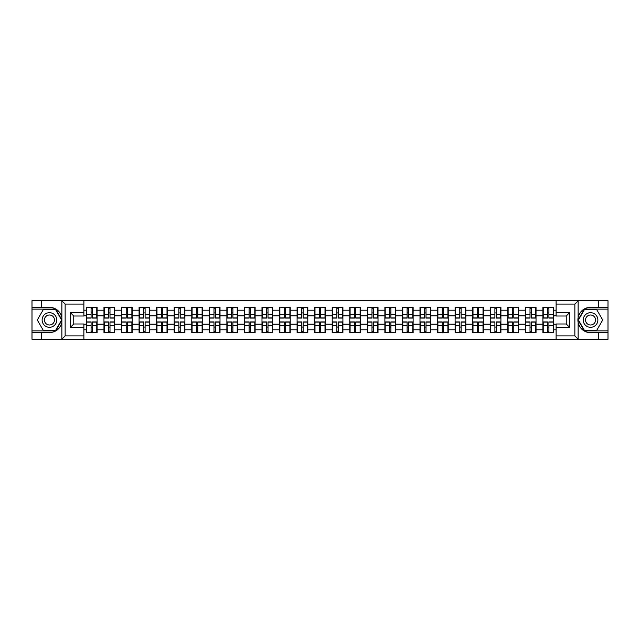 <?xml version="1.0" encoding="UTF-8"?>
<svg xmlns="http://www.w3.org/2000/svg" width="640" height="640" viewBox="0 0 640 640"><rect width="100%" height="100%" fill="white"/><g stroke="black" fill="none" stroke-linecap="round" stroke-linejoin="round"><path stroke-width="0.96" d="M574.464 339.304L608 339.304L608 309.136L584.288 309.136L578.016 320L584.288 330.864L608 330.864M83.88 339.304L556.12 339.304L556.12 323.992L566.248 323.992L566.248 316.008L556.12 316.008L556.12 300.696L83.88 300.696L83.88 316.008L73.752 316.008L73.752 323.992L83.88 323.992L83.88 339.304L61.664 339.304L65.144 335.928L83.88 335.928M61.664 339.304L32 339.304L32 332.664L41.68 332.664L41.68 339.304L65.536 339.304M556.12 310.208L553.584 310.208L553.584 307.28L542.896 307.28L542.896 315.832L536.032 315.832L536.032 324.168L542.896 324.168L542.896 315.832M556.12 329.792L553.584 329.792L553.584 332.72L542.896 332.72L542.896 329.792L536.032 329.792L536.032 332.72L525.336 332.72L525.336 329.792L518.472 329.792L518.472 332.72L507.776 332.72L507.776 329.792L500.912 329.792L500.912 332.72L490.224 332.72L490.224 329.792L483.36 329.792L483.36 332.72L472.664 332.72L472.664 329.792L465.8 329.792L465.8 332.72L455.112 332.72L455.112 329.792L448.24 329.792L448.24 332.72L437.552 332.72L437.552 329.792L430.688 329.792L430.688 332.72L419.992 332.72L419.992 329.792L413.128 329.792L413.128 332.72L402.44 332.72L402.44 329.792L395.576 329.792L395.576 332.72L384.88 332.72L384.88 329.792L378.016 329.792L378.016 332.72L367.328 332.72L367.328 329.792L360.456 329.792L360.456 332.72L349.768 332.72L349.768 329.792L342.904 329.792L342.904 332.72L332.208 332.72L332.208 329.792L325.344 329.792L325.344 332.72L314.656 332.72L314.656 329.792L307.792 329.792L307.792 332.72L297.096 332.72L297.096 329.792L290.232 329.792L290.232 332.72L279.544 332.72L279.544 329.792L272.672 329.792L272.672 332.72L261.984 332.72L261.984 329.792L255.12 329.792L255.12 332.72L244.424 332.72L244.424 329.792L237.56 329.792L237.56 332.72L226.872 332.72L226.872 329.792L220.008 329.792L220.008 332.72L209.312 332.72L209.312 329.792L202.448 329.792L202.448 332.72L191.76 332.72L191.76 329.792L184.888 329.792L184.888 332.72L174.2 332.72L174.2 329.792L167.336 329.792L167.336 332.72L156.64 332.72L156.64 329.792L149.776 329.792L149.776 332.72L139.088 332.72L139.088 329.792L132.224 329.792L132.224 332.72L121.528 332.72L121.528 329.792L114.664 329.792L114.664 332.72L103.968 332.72L103.968 329.792L97.104 329.792L97.104 332.72L86.416 332.72L86.416 329.792L83.88 329.792M83.88 310.208L86.416 310.208L86.416 315.832L83.88 315.832M542.896 310.208L536.032 310.208L536.032 307.28L525.336 307.28L525.336 310.208L518.472 310.208L518.472 307.28L507.776 307.28L507.776 310.208L500.912 310.208L500.912 307.28L490.224 307.28L490.224 310.208L483.36 310.208L483.36 307.28L472.664 307.28L472.664 310.208L465.8 310.208L465.8 307.28L455.112 307.28L455.112 310.208L448.24 310.208L448.24 307.28L437.552 307.28L437.552 310.208L430.688 310.208L430.688 307.28L419.992 307.28L419.992 310.208L413.128 310.208L413.128 307.28L402.44 307.28L402.44 310.208L395.576 310.208L395.576 307.28L384.88 307.28L384.88 310.208L378.016 310.208L378.016 307.28L367.328 307.28L367.328 310.208L360.456 310.208L360.456 307.28L349.768 307.28L349.768 310.208L342.904 310.208L342.904 307.28L332.208 307.28L332.208 310.208L325.344 310.208L325.344 307.28L314.656 307.28L314.656 310.208L307.792 310.208L307.792 307.28L297.096 307.28L297.096 310.208L290.232 310.208L290.232 307.28L279.544 307.28L279.544 310.208L272.672 310.208L272.672 307.28L261.984 307.28L261.984 310.208L255.12 310.208L255.12 307.28L244.424 307.28L244.424 310.208L237.56 310.208L237.56 307.28L226.872 307.28L226.872 310.208L220.008 310.208L220.008 307.28L209.312 307.28L209.312 310.208L202.448 310.208L202.448 307.28L191.76 307.28L191.76 310.208L184.888 310.208L184.888 307.28L174.2 307.28L174.2 310.208L167.336 310.208L167.336 307.28L156.64 307.28L156.64 310.208L149.776 310.208L149.776 307.28L139.088 307.28L139.088 310.208L132.224 310.208L132.224 307.28L121.528 307.28L121.528 310.208L114.664 310.208L114.664 307.28L103.968 307.28L103.968 310.208L97.104 310.208L97.104 307.28L86.416 307.28L86.416 310.208M542.896 324.168L542.896 329.792M536.032 324.168L536.032 329.792M536.032 310.208L536.032 315.832M518.472 324.168L525.336 324.168L525.336 315.832L518.472 315.832L518.472 329.792M525.336 324.168L525.336 329.792M525.336 310.208L525.336 315.832M518.472 310.208L518.472 315.832M500.912 324.168L507.776 324.168L507.776 315.832L500.912 315.832L500.912 329.792M507.776 324.168L507.776 329.792M507.776 310.208L507.776 315.832M500.912 310.208L500.912 315.832M483.36 324.168L490.224 324.168L490.224 315.832L483.36 315.832L483.36 329.792M490.224 324.168L490.224 329.792M490.224 310.208L490.224 315.832M483.36 310.208L483.36 315.832M465.8 324.168L472.664 324.168L472.664 315.832L465.8 315.832L465.8 329.792M472.664 324.168L472.664 329.792M472.664 310.208L472.664 315.832M465.8 310.208L465.8 315.832M448.24 324.168L455.112 324.168L455.112 315.832L448.24 315.832L448.24 329.792M455.112 324.168L455.112 329.792M455.112 310.208L455.112 315.832M448.24 310.208L448.24 315.832M430.688 324.168L437.552 324.168L437.552 315.832L430.688 315.832L430.688 329.792M437.552 324.168L437.552 329.792M437.552 310.208L437.552 315.832M430.688 310.208L430.688 315.832M413.128 324.168L419.992 324.168L419.992 315.832L413.128 315.832L413.128 329.792M419.992 324.168L419.992 329.792M419.992 310.208L419.992 315.832M413.128 310.208L413.128 315.832M395.576 324.168L402.44 324.168L402.44 315.832L395.576 315.832L395.576 329.792M402.44 324.168L402.44 329.792M402.44 310.208L402.44 315.832M395.576 310.208L395.576 315.832M378.016 324.168L384.88 324.168L384.88 315.832L378.016 315.832L378.016 329.792M384.88 324.168L384.88 329.792M384.88 310.208L384.88 315.832M378.016 310.208L378.016 315.832M360.456 324.168L367.328 324.168L367.328 315.832L360.456 315.832L360.456 329.792M367.328 324.168L367.328 329.792M367.328 310.208L367.328 315.832M360.456 310.208L360.456 315.832M342.904 324.168L349.768 324.168L349.768 315.832L342.904 315.832L342.904 329.792M349.768 324.168L349.768 329.792M349.768 310.208L349.768 315.832M342.904 310.208L342.904 315.832M325.344 324.168L332.208 324.168L332.208 315.832L325.344 315.832L325.344 329.792M332.208 324.168L332.208 329.792M332.208 310.208L332.208 315.832M325.344 310.208L325.344 315.832M307.792 324.168L314.656 324.168L314.656 315.832L307.792 315.832L307.792 329.792M314.656 324.168L314.656 329.792M314.656 310.208L314.656 315.832M307.792 310.208L307.792 315.832M290.232 324.168L297.096 324.168L297.096 315.832L290.232 315.832L290.232 329.792M297.096 324.168L297.096 329.792M297.096 310.208L297.096 315.832M290.232 310.208L290.232 315.832M272.672 324.168L279.544 324.168L279.544 315.832L272.672 315.832L272.672 329.792M279.544 324.168L279.544 329.792M279.544 310.208L279.544 315.832M272.672 310.208L272.672 315.832M255.12 324.168L261.984 324.168L261.984 315.832L255.12 315.832L255.12 329.792M261.984 324.168L261.984 329.792M261.984 310.208L261.984 315.832M255.12 310.208L255.12 315.832M237.56 324.168L244.424 324.168L244.424 315.832L237.56 315.832L237.56 329.792M244.424 324.168L244.424 329.792M244.424 310.208L244.424 315.832M237.56 310.208L237.56 315.832M220.008 324.168L226.872 324.168L226.872 315.832L220.008 315.832L220.008 329.792M226.872 324.168L226.872 329.792M226.872 310.208L226.872 315.832M220.008 310.208L220.008 315.832M202.448 324.168L209.312 324.168L209.312 315.832L202.448 315.832L202.448 329.792M209.312 324.168L209.312 329.792M209.312 310.208L209.312 315.832M202.448 310.208L202.448 315.832M184.888 324.168L191.76 324.168L191.76 315.832L184.888 315.832L184.888 329.792M191.76 324.168L191.76 329.792M191.76 310.208L191.76 315.832M184.888 310.208L184.888 315.832M167.336 324.168L174.2 324.168L174.2 315.832L167.336 315.832L167.336 329.792M174.2 324.168L174.2 329.792M174.2 310.208L174.2 315.832M167.336 310.208L167.336 315.832M149.776 324.168L156.64 324.168L156.64 315.832L149.776 315.832L149.776 329.792M156.64 324.168L156.64 329.792M156.64 310.208L156.64 315.832M149.776 310.208L149.776 315.832M132.224 324.168L139.088 324.168L139.088 315.832L132.224 315.832L132.224 329.792M139.088 324.168L139.088 329.792M139.088 310.208L139.088 315.832M132.224 310.208L132.224 315.832M114.664 324.168L121.528 324.168L121.528 315.832L114.664 315.832L114.664 329.792M121.528 324.168L121.528 329.792M121.528 310.208L121.528 315.832M114.664 310.208L114.664 315.832M97.104 324.168L103.968 324.168L103.968 315.832L97.104 315.832L97.104 329.792M103.968 324.168L103.968 329.792M103.968 310.208L103.968 315.832M97.104 310.208L97.104 315.832M83.88 324.168L86.416 324.168L86.416 315.832M86.416 324.168L86.416 329.792M65.536 300.696L32 300.696L32 330.864L55.712 330.864L61.984 320L55.712 309.136L32 309.136M556.12 315.832L553.584 315.832L553.584 324.168L556.12 324.168M553.584 324.168L553.584 329.792M553.584 310.208L553.584 315.832M96.768 307.28L96.768 318.088L92.44 318.088L92.44 307.28M91.088 307.28L91.088 318.088L86.752 318.088L86.752 307.28M91.088 308.744L92.44 308.744M92.44 312.912L91.088 312.912M86.752 332.72L86.752 321.912L91.088 321.912L91.088 332.72M92.44 332.72L92.44 321.912L96.768 321.912L96.768 332.72M92.44 331.256L91.088 331.256M91.088 327.088L92.44 327.088M45.784 313.664A7.312 7.312 0 0 0 43.112 323.656A7.312 7.312 0 0 0 53.104 326.336A7.312 7.312 0 0 0 55.776 316.344A7.312 7.312 0 0 0 45.784 313.664M46.944 315.664A5.008 5.008 0 0 0 45.104 322.504A5.008 5.008 0 0 0 51.952 324.336A5.008 5.008 0 0 0 53.784 317.496A5.008 5.008 0 0 0 46.944 315.664M61.592 320L55.52 330.52L43.368 330.52L37.296 320L43.368 309.48L55.52 309.48L61.592 320M594.216 313.664A7.312 7.312 0 0 0 584.224 316.344A7.312 7.312 0 0 0 586.896 326.336A7.312 7.312 0 0 0 596.888 323.656A7.312 7.312 0 0 0 594.216 313.664M593.056 315.664A5.008 5.008 0 0 0 586.216 317.496A5.008 5.008 0 0 0 588.048 324.336A5.008 5.008 0 0 0 594.896 322.504A5.008 5.008 0 0 0 593.056 315.664M596.632 330.52L584.48 330.52L578.408 320L584.48 309.48L596.632 309.48L602.704 320L596.632 330.52M41.68 332.664L49.448 332.664C55.984 332.176 60.12 328.768 61.864 322.448L61.864 317.552C60.12 311.232 55.984 307.824 49.448 307.336L32 307.336M32 332.664L32 330.864M83.88 304.072L65.144 304.072L61.664 300.696L41.68 300.696L41.68 307.336M61.664 300.696L83.88 300.696M49.448 307.336A12.664 12.664 0 0 1 61.864 317.552L61.864 300.8M73.752 316.008L70.376 312.632L83.88 312.632M83.88 327.368L70.376 327.368L73.752 323.992M556.12 300.696L578.336 300.696L574.856 304.072L556.12 304.072M598.32 307.336L598.32 300.696L608 300.696L608 307.336L590.552 307.336C584.016 307.824 579.88 311.232 578.136 317.552L578.136 322.448C579.88 328.768 584.016 332.176 590.552 332.664L608 332.664M578.336 300.696L598.32 300.696M608 307.336L608 309.136M556.12 335.928L574.856 335.928L578.336 339.304L598.32 339.304L598.32 332.664M578.336 339.304L556.12 339.304M590.552 332.664A12.664 12.664 0 0 1 577.896 320A12.664 12.664 0 0 1 590.552 307.336M566.248 323.992L569.624 327.368L556.12 327.368M556.12 312.632L569.624 312.632L566.248 316.008M114.328 307.28L114.328 318.088L109.992 318.088L109.992 307.28M108.64 307.28L108.64 318.088L104.312 318.088L104.312 307.28M108.64 308.744L109.992 308.744M109.992 312.912L108.64 312.912M131.88 307.28L131.88 318.088L127.552 318.088L127.552 307.28M126.2 307.28L126.2 318.088L121.864 318.088L121.864 307.28M126.2 308.744L127.552 308.744M127.552 312.912L126.2 312.912M149.44 307.28L149.44 318.088L145.104 318.088L145.104 307.28M143.76 307.28L143.76 318.088L139.424 318.088L139.424 307.28M143.76 308.744L145.104 308.744M145.104 312.912L143.76 312.912M167 307.28L167 318.088L162.664 318.088L162.664 307.28M161.312 307.28L161.312 318.088L156.984 318.088L156.984 307.28M161.312 308.744L162.664 308.744M162.664 312.912L161.312 312.912M184.552 307.28L184.552 318.088L180.224 318.088L180.224 307.28M178.872 307.28L178.872 318.088L174.536 318.088L174.536 307.28M178.872 308.744L180.224 308.744M180.224 312.912L178.872 312.912M104.312 332.72L104.312 321.912L108.64 321.912L108.64 332.72M109.992 332.72L109.992 321.912L114.328 321.912L114.328 332.72M109.992 331.256L108.64 331.256M108.64 327.088L109.992 327.088M121.864 332.72L121.864 321.912L126.2 321.912L126.2 332.72M127.552 332.72L127.552 321.912L131.88 321.912L131.88 332.72M127.552 331.256L126.2 331.256M126.2 327.088L127.552 327.088M139.424 332.72L139.424 321.912L143.76 321.912L143.76 332.72M145.104 332.72L145.104 321.912L149.44 321.912L149.44 332.72M145.104 331.256L143.76 331.256M143.76 327.088L145.104 327.088M156.984 332.72L156.984 321.912L161.312 321.912L161.312 332.72M162.664 332.72L162.664 321.912L167 321.912L167 332.72M162.664 331.256L161.312 331.256M161.312 327.088L162.664 327.088M174.536 332.72L174.536 321.912L178.872 321.912L178.872 332.72M180.224 332.72L180.224 321.912L184.552 321.912L184.552 332.72M180.224 331.256L178.872 331.256M178.872 327.088L180.224 327.088M202.112 307.28L202.112 318.088L197.776 318.088L197.776 307.28M196.424 307.28L196.424 318.088L192.096 318.088L192.096 307.28M196.424 308.744L197.776 308.744M197.776 312.912L196.424 312.912M192.096 332.72L192.096 321.912L196.424 321.912L196.424 332.72M197.776 332.72L197.776 321.912L202.112 321.912L202.112 332.72M197.776 331.256L196.424 331.256M196.424 327.088L197.776 327.088M219.664 307.28L219.664 318.088L215.336 318.088L215.336 307.28M213.984 307.28L213.984 318.088L209.648 318.088L209.648 307.28M213.984 308.744L215.336 308.744M215.336 312.912L213.984 312.912M209.648 332.72L209.648 321.912L213.984 321.912L213.984 332.72M215.336 332.72L215.336 321.912L219.664 321.912L219.664 332.72M215.336 331.256L213.984 331.256M213.984 327.088L215.336 327.088M237.224 307.28L237.224 318.088L232.888 318.088L232.888 307.28M231.544 307.28L231.544 318.088L227.208 318.088L227.208 307.28M231.544 308.744L232.888 308.744M232.888 312.912L231.544 312.912M227.208 332.72L227.208 321.912L231.544 321.912L231.544 332.72M232.888 332.72L232.888 321.912L237.224 321.912L237.224 332.72M232.888 331.256L231.544 331.256M231.544 327.088L232.888 327.088M254.784 307.28L254.784 318.088L250.448 318.088L250.448 307.28M249.096 307.28L249.096 318.088L244.768 318.088L244.768 307.28M249.096 308.744L250.448 308.744M250.448 312.912L249.096 312.912M244.768 332.72L244.768 321.912L249.096 321.912L249.096 332.72M250.448 332.72L250.448 321.912L254.784 321.912L254.784 332.72M250.448 331.256L249.096 331.256M249.096 327.088L250.448 327.088M272.336 307.28L272.336 318.088L268.008 318.088L268.008 307.28M266.656 307.28L266.656 318.088L262.32 318.088L262.32 307.28M266.656 308.744L268.008 308.744M268.008 312.912L266.656 312.912M262.32 332.72L262.32 321.912L266.656 321.912L266.656 332.72M268.008 332.72L268.008 321.912L272.336 321.912L272.336 332.72M268.008 331.256L266.656 331.256M266.656 327.088L268.008 327.088M289.896 307.28L289.896 318.088L285.56 318.088L285.56 307.28M284.208 307.28L284.208 318.088L279.88 318.088L279.88 307.28M284.208 308.744L285.56 308.744M285.56 312.912L284.208 312.912M279.88 332.72L279.88 321.912L284.208 321.912L284.208 332.72M285.56 332.72L285.56 321.912L289.896 321.912L289.896 332.72M285.56 331.256L284.208 331.256M284.208 327.088L285.56 327.088M307.448 307.28L307.448 318.088L303.12 318.088L303.12 307.28M301.768 307.28L301.768 318.088L297.432 318.088L297.432 307.28M301.768 308.744L303.12 308.744M303.12 312.912L301.768 312.912M297.432 332.72L297.432 321.912L301.768 321.912L301.768 332.72M303.12 332.72L303.12 321.912L307.448 321.912L307.448 332.72M303.12 331.256L301.768 331.256M301.768 327.088L303.12 327.088M325.008 307.28L325.008 318.088L320.672 318.088L320.672 307.28M319.328 307.28L319.328 318.088L314.992 318.088L314.992 307.28M319.328 308.744L320.672 308.744M320.672 312.912L319.328 312.912M314.992 332.72L314.992 321.912L319.328 321.912L319.328 332.72M320.672 332.72L320.672 321.912L325.008 321.912L325.008 332.72M320.672 331.256L319.328 331.256M319.328 327.088L320.672 327.088M342.568 307.28L342.568 318.088L338.232 318.088L338.232 307.28M336.88 307.28L336.88 318.088L332.552 318.088L332.552 307.28M336.88 308.744L338.232 308.744M338.232 312.912L336.88 312.912M332.552 332.72L332.552 321.912L336.88 321.912L336.88 332.72M338.232 332.72L338.232 321.912L342.568 321.912L342.568 332.72M338.232 331.256L336.88 331.256M336.88 327.088L338.232 327.088M360.12 307.28L360.12 318.088L355.792 318.088L355.792 307.28M354.44 307.28L354.44 318.088L350.104 318.088L350.104 307.28M354.44 308.744L355.792 308.744M355.792 312.912L354.44 312.912M350.104 332.72L350.104 321.912L354.44 321.912L354.44 332.72M355.792 332.72L355.792 321.912L360.12 321.912L360.12 332.72M355.792 331.256L354.44 331.256M354.44 327.088L355.792 327.088M377.68 307.28L377.68 318.088L373.344 318.088L373.344 307.28M371.992 307.28L371.992 318.088L367.664 318.088L367.664 307.28M371.992 308.744L373.344 308.744M373.344 312.912L371.992 312.912M367.664 332.72L367.664 321.912L371.992 321.912L371.992 332.72M373.344 332.72L373.344 321.912L377.68 321.912L377.68 332.72M373.344 331.256L371.992 331.256M371.992 327.088L373.344 327.088M395.232 307.28L395.232 318.088L390.904 318.088L390.904 307.28M389.552 307.28L389.552 318.088L385.216 318.088L385.216 307.28M389.552 308.744L390.904 308.744M390.904 312.912L389.552 312.912M385.216 332.72L385.216 321.912L389.552 321.912L389.552 332.72M390.904 332.72L390.904 321.912L395.232 321.912L395.232 332.72M390.904 331.256L389.552 331.256M389.552 327.088L390.904 327.088M412.792 307.28L412.792 318.088L408.456 318.088L408.456 307.28M407.112 307.28L407.112 318.088L402.776 318.088L402.776 307.28M407.112 308.744L408.456 308.744M408.456 312.912L407.112 312.912M402.776 332.72L402.776 321.912L407.112 321.912L407.112 332.72M408.456 332.72L408.456 321.912L412.792 321.912L412.792 332.72M408.456 331.256L407.112 331.256M407.112 327.088L408.456 327.088M430.352 307.28L430.352 318.088L426.016 318.088L426.016 307.28M424.664 307.28L424.664 318.088L420.336 318.088L420.336 307.28M424.664 308.744L426.016 308.744M426.016 312.912L424.664 312.912M420.336 332.72L420.336 321.912L424.664 321.912L424.664 332.72M426.016 332.72L426.016 321.912L430.352 321.912L430.352 332.72M426.016 331.256L424.664 331.256M424.664 327.088L426.016 327.088M447.904 307.28L447.904 318.088L443.576 318.088L443.576 307.28M442.224 307.28L442.224 318.088L437.888 318.088L437.888 307.28M442.224 308.744L443.576 308.744M443.576 312.912L442.224 312.912M437.888 332.72L437.888 321.912L442.224 321.912L442.224 332.72M443.576 332.72L443.576 321.912L447.904 321.912L447.904 332.72M443.576 331.256L442.224 331.256M442.224 327.088L443.576 327.088M465.464 307.28L465.464 318.088L461.128 318.088L461.128 307.28M459.776 307.28L459.776 318.088L455.448 318.088L455.448 307.28M459.776 308.744L461.128 308.744M461.128 312.912L459.776 312.912M455.448 332.72L455.448 321.912L459.776 321.912L459.776 332.72M461.128 332.72L461.128 321.912L465.464 321.912L465.464 332.72M461.128 331.256L459.776 331.256M459.776 327.088L461.128 327.088M483.016 307.28L483.016 318.088L478.688 318.088L478.688 307.28M477.336 307.28L477.336 318.088L473 318.088L473 307.28M477.336 308.744L478.688 308.744M478.688 312.912L477.336 312.912M473 332.72L473 321.912L477.336 321.912L477.336 332.72M478.688 332.72L478.688 321.912L483.016 321.912L483.016 332.72M478.688 331.256L477.336 331.256M477.336 327.088L478.688 327.088M500.576 307.28L500.576 318.088L496.24 318.088L496.24 307.28M494.896 307.28L494.896 318.088L490.56 318.088L490.56 307.28M494.896 308.744L496.24 308.744M496.24 312.912L494.896 312.912M490.56 332.72L490.56 321.912L494.896 321.912L494.896 332.72M496.24 332.72L496.24 321.912L500.576 321.912L500.576 332.72M496.24 331.256L494.896 331.256M494.896 327.088L496.24 327.088M518.136 307.28L518.136 318.088L513.8 318.088L513.8 307.28M512.448 307.28L512.448 318.088L508.12 318.088L508.12 307.28M512.448 308.744L513.8 308.744M513.8 312.912L512.448 312.912M508.12 332.72L508.12 321.912L512.448 321.912L512.448 332.72M513.8 332.72L513.8 321.912L518.136 321.912L518.136 332.72M513.8 331.256L512.448 331.256M512.448 327.088L513.8 327.088M535.688 307.28L535.688 318.088L531.36 318.088L531.36 307.28M530.008 307.28L530.008 318.088L525.672 318.088L525.672 307.28M530.008 308.744L531.36 308.744M531.36 312.912L530.008 312.912M525.672 332.72L525.672 321.912L530.008 321.912L530.008 332.72M531.36 332.72L531.36 321.912L535.688 321.912L535.688 332.72M531.36 331.256L530.008 331.256M530.008 327.088L531.36 327.088M553.248 307.28L553.248 318.088L548.912 318.088L548.912 307.28M547.56 307.28L547.56 318.088L543.232 318.088L543.232 307.28M547.56 308.744L548.912 308.744M548.912 312.912L547.56 312.912M543.232 332.72L543.232 321.912L547.56 321.912L547.56 332.72M548.912 332.72L548.912 321.912L553.248 321.912L553.248 332.72M548.912 331.256L547.56 331.256M547.56 327.088L548.912 327.088M91.088 314.616L86.752 314.616M91.088 317.944L86.752 317.944M96.768 314.616L92.44 314.616M96.768 317.944L92.44 317.944M92.44 325.384L96.768 325.384M92.44 322.056L96.768 322.056M86.752 325.384L91.088 325.384M86.752 322.056L91.088 322.056M61.864 339.2L61.864 322.448M65.144 304.072L65.144 335.928M70.376 327.368L70.376 312.632M578.136 300.8L578.136 317.552M578.136 322.448L578.136 339.2M574.856 335.928L574.856 304.072M569.624 312.632L569.624 327.368M108.64 314.616L104.312 314.616M108.64 317.944L104.312 317.944M114.328 314.616L109.992 314.616M114.328 317.944L109.992 317.944M126.2 314.616L121.864 314.616M126.2 317.944L121.864 317.944M131.88 314.616L127.552 314.616M131.88 317.944L127.552 317.944M143.76 314.616L139.424 314.616M143.76 317.944L139.424 317.944M149.44 314.616L145.104 314.616M149.44 317.944L145.104 317.944M161.312 314.616L156.984 314.616M161.312 317.944L156.984 317.944M167 314.616L162.664 314.616M167 317.944L162.664 317.944M178.872 314.616L174.536 314.616M178.872 317.944L174.536 317.944M184.552 314.616L180.224 314.616M184.552 317.944L180.224 317.944M109.992 325.384L114.328 325.384M109.992 322.056L114.328 322.056M104.312 325.384L108.64 325.384M104.312 322.056L108.64 322.056M127.552 325.384L131.88 325.384M127.552 322.056L131.88 322.056M121.864 325.384L126.2 325.384M121.864 322.056L126.2 322.056M145.104 325.384L149.44 325.384M145.104 322.056L149.44 322.056M139.424 325.384L143.76 325.384M139.424 322.056L143.76 322.056M162.664 325.384L167 325.384M162.664 322.056L167 322.056M156.984 325.384L161.312 325.384M156.984 322.056L161.312 322.056M180.224 325.384L184.552 325.384M180.224 322.056L184.552 322.056M174.536 325.384L178.872 325.384M174.536 322.056L178.872 322.056M196.424 314.616L192.096 314.616M196.424 317.944L192.096 317.944M202.112 314.616L197.776 314.616M202.112 317.944L197.776 317.944M197.776 325.384L202.112 325.384M197.776 322.056L202.112 322.056M192.096 325.384L196.424 325.384M192.096 322.056L196.424 322.056M213.984 314.616L209.648 314.616M213.984 317.944L209.648 317.944M219.664 314.616L215.336 314.616M219.664 317.944L215.336 317.944M215.336 325.384L219.664 325.384M215.336 322.056L219.664 322.056M209.648 325.384L213.984 325.384M209.648 322.056L213.984 322.056M231.544 314.616L227.208 314.616M231.544 317.944L227.208 317.944M237.224 314.616L232.888 314.616M237.224 317.944L232.888 317.944M232.888 325.384L237.224 325.384M232.888 322.056L237.224 322.056M227.208 325.384L231.544 325.384M227.208 322.056L231.544 322.056M249.096 314.616L244.768 314.616M249.096 317.944L244.768 317.944M254.784 314.616L250.448 314.616M254.784 317.944L250.448 317.944M250.448 325.384L254.784 325.384M250.448 322.056L254.784 322.056M244.768 325.384L249.096 325.384M244.768 322.056L249.096 322.056M266.656 314.616L262.32 314.616M266.656 317.944L262.32 317.944M272.336 314.616L268.008 314.616M272.336 317.944L268.008 317.944M268.008 325.384L272.336 325.384M268.008 322.056L272.336 322.056M262.32 325.384L266.656 325.384M262.32 322.056L266.656 322.056M284.208 314.616L279.88 314.616M284.208 317.944L279.88 317.944M289.896 314.616L285.56 314.616M289.896 317.944L285.56 317.944M285.56 325.384L289.896 325.384M285.56 322.056L289.896 322.056M279.88 325.384L284.208 325.384M279.88 322.056L284.208 322.056M301.768 314.616L297.432 314.616M301.768 317.944L297.432 317.944M307.448 314.616L303.12 314.616M307.448 317.944L303.12 317.944M303.12 325.384L307.448 325.384M303.12 322.056L307.448 322.056M297.432 325.384L301.768 325.384M297.432 322.056L301.768 322.056M319.328 314.616L314.992 314.616M319.328 317.944L314.992 317.944M325.008 314.616L320.672 314.616M325.008 317.944L320.672 317.944M320.672 325.384L325.008 325.384M320.672 322.056L325.008 322.056M314.992 325.384L319.328 325.384M314.992 322.056L319.328 322.056M336.88 314.616L332.552 314.616M336.88 317.944L332.552 317.944M342.568 314.616L338.232 314.616M342.568 317.944L338.232 317.944M338.232 325.384L342.568 325.384M338.232 322.056L342.568 322.056M332.552 325.384L336.88 325.384M332.552 322.056L336.88 322.056M354.44 314.616L350.104 314.616M354.44 317.944L350.104 317.944M360.12 314.616L355.792 314.616M360.12 317.944L355.792 317.944M355.792 325.384L360.12 325.384M355.792 322.056L360.12 322.056M350.104 325.384L354.44 325.384M350.104 322.056L354.44 322.056M371.992 314.616L367.664 314.616M371.992 317.944L367.664 317.944M377.68 314.616L373.344 314.616M377.68 317.944L373.344 317.944M373.344 325.384L377.68 325.384M373.344 322.056L377.68 322.056M367.664 325.384L371.992 325.384M367.664 322.056L371.992 322.056M389.552 314.616L385.216 314.616M389.552 317.944L385.216 317.944M395.232 314.616L390.904 314.616M395.232 317.944L390.904 317.944M390.904 325.384L395.232 325.384M390.904 322.056L395.232 322.056M385.216 325.384L389.552 325.384M385.216 322.056L389.552 322.056M407.112 314.616L402.776 314.616M407.112 317.944L402.776 317.944M412.792 314.616L408.456 314.616M412.792 317.944L408.456 317.944M408.456 325.384L412.792 325.384M408.456 322.056L412.792 322.056M402.776 325.384L407.112 325.384M402.776 322.056L407.112 322.056M424.664 314.616L420.336 314.616M424.664 317.944L420.336 317.944M430.352 314.616L426.016 314.616M430.352 317.944L426.016 317.944M426.016 325.384L430.352 325.384M426.016 322.056L430.352 322.056M420.336 325.384L424.664 325.384M420.336 322.056L424.664 322.056M442.224 314.616L437.888 314.616M442.224 317.944L437.888 317.944M447.904 314.616L443.576 314.616M447.904 317.944L443.576 317.944M443.576 325.384L447.904 325.384M443.576 322.056L447.904 322.056M437.888 325.384L442.224 325.384M437.888 322.056L442.224 322.056M459.776 314.616L455.448 314.616M459.776 317.944L455.448 317.944M465.464 314.616L461.128 314.616M465.464 317.944L461.128 317.944M461.128 325.384L465.464 325.384M461.128 322.056L465.464 322.056M455.448 325.384L459.776 325.384M455.448 322.056L459.776 322.056M477.336 314.616L473 314.616M477.336 317.944L473 317.944M483.016 314.616L478.688 314.616M483.016 317.944L478.688 317.944M478.688 325.384L483.016 325.384M478.688 322.056L483.016 322.056M473 325.384L477.336 325.384M473 322.056L477.336 322.056M494.896 314.616L490.56 314.616M494.896 317.944L490.56 317.944M500.576 314.616L496.24 314.616M500.576 317.944L496.24 317.944M496.24 325.384L500.576 325.384M496.24 322.056L500.576 322.056M490.56 325.384L494.896 325.384M490.56 322.056L494.896 322.056M512.448 314.616L508.12 314.616M512.448 317.944L508.12 317.944M518.136 314.616L513.8 314.616M518.136 317.944L513.8 317.944M513.8 325.384L518.136 325.384M513.8 322.056L518.136 322.056M508.12 325.384L512.448 325.384M508.12 322.056L512.448 322.056M530.008 314.616L525.672 314.616M530.008 317.944L525.672 317.944M535.688 314.616L531.36 314.616M535.688 317.944L531.36 317.944M531.36 325.384L535.688 325.384M531.36 322.056L535.688 322.056M525.672 325.384L530.008 325.384M525.672 322.056L530.008 322.056M547.56 314.616L543.232 314.616M547.56 317.944L543.232 317.944M553.248 314.616L548.912 314.616M553.248 317.944L548.912 317.944M548.912 325.384L553.248 325.384M548.912 322.056L553.248 322.056M543.232 325.384L547.56 325.384M543.232 322.056L547.56 322.056"/></g></svg>
